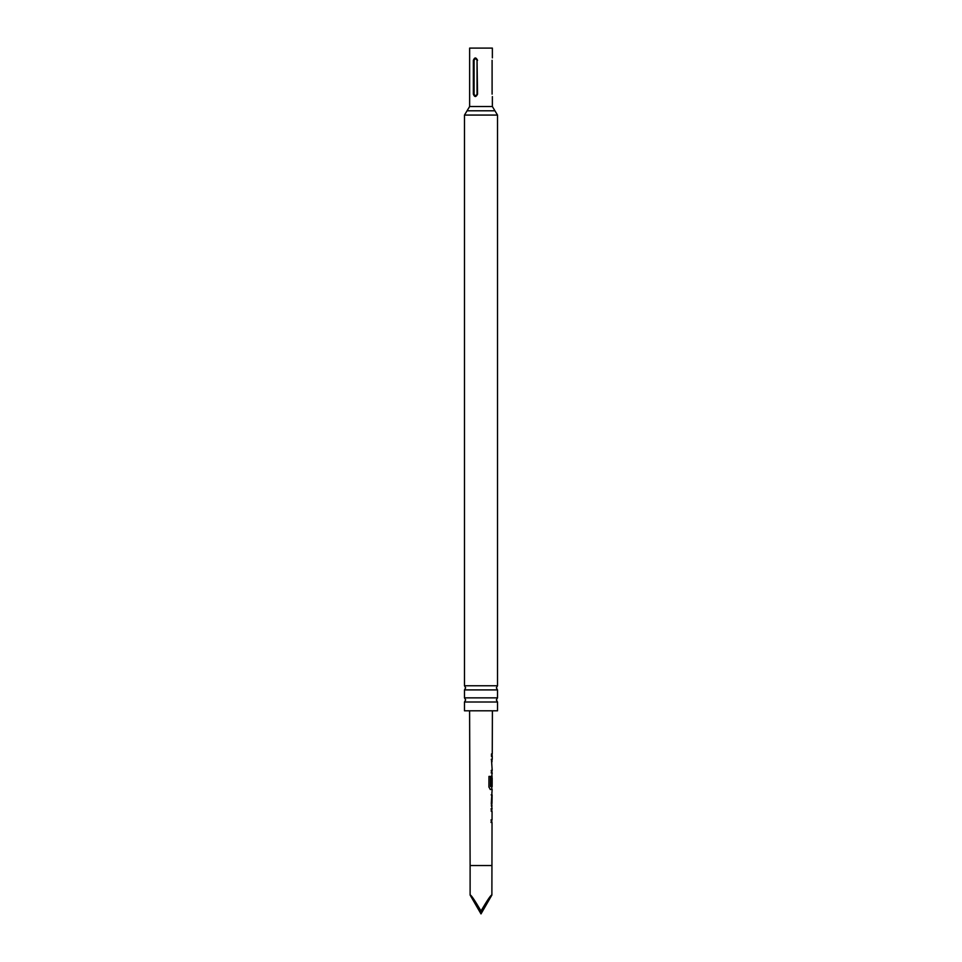 <?xml version="1.0" encoding="UTF-8"?>
<svg xmlns="http://www.w3.org/2000/svg" width="962" height="962" viewBox="0 0 962 962"><rect width="100%" height="100%" fill="white"/><g stroke="black" fill="none" stroke-linecap="round" stroke-linejoin="round"><path stroke-width="1.44" d="M481 685.774L497.51 685.774L496.356 687.842L497.51 689.91L464.49 689.91L465.644 687.842L464.49 685.774L481 685.774M481 697.859L497.51 697.859L496.356 699.927L497.51 701.995L464.49 701.995L465.644 699.927L464.49 697.859L481 697.859M491.883 895.057L481 913.9L481 910.99C487.566 899.807 491.185 894.492 491.883 895.057L492.027 822.438L491.221 822.438L491.221 819.901L492.039 819.901L492.063 811.363L491.269 811.363L491.281 808.826L492.075 808.838L491.305 803.583L492.135 789.441L490.379 789.441L488.912 787.06L488.961 776.406L490.512 776.406L490.476 786.459L492.147 786.627L492.171 778.078L492.027 785.473L491.378 785.461L491.402 778.186L492.195 772.943L491.414 772.943L491.426 770.406L492.195 770.406L491.462 759.319L492.243 759.319L492.243 756.445L491.474 756.445L491.486 753.907L492.255 753.907L492.4 710.81M491.883 865.547L470.117 865.547L470.117 895.057L481 913.9M481 910.99C474.434 899.807 470.815 894.492 470.117 895.057M488.961 776.406L490.512 776.406L490.476 786.459M470.117 865.547L469.6 710.81M492.255 753.907L491.498 753.907M491.498 756.445L492.243 756.445L492.015 753.907M492.039 775.817L492.051 778.246M491.354 794.865L492.123 794.865L491.991 803.414L492.123 794.865M491.305 805.952L492.075 805.952M492.099 60.305C492.388 57.191 492.388 57.191 492.099 60.305L492.099 94.156C492.388 97.282 492.388 97.282 492.099 94.156M492.364 57.888L492.364 48.1L469.636 48.1L469.636 106.517L492.364 106.517L494.937 110.798L467.063 110.798L469.636 106.517M497.51 701.995L497.51 710.81L464.49 710.81L464.49 701.995M477.537 60.305C476.01 57.191 474.615 57.191 473.352 60.305L473.352 94.156C474.603 97.282 476.01 97.282 477.537 94.156L477.044 60.305C476.058 58.405 475.06 58.405 474.074 60.305L474.074 94.156C475.06 96.068 476.058 96.068 477.044 94.156L477.044 60.305M491.245 759.319L492.099 759.319M491.209 770.406L491.871 770.406M491.81 772.943L491.197 772.943M491.762 789.441L490.175 789.441M491.786 785.473L491.149 785.461L491.786 785.473L491.81 778.246M491.702 786.627L491.895 789.441M491.125 794.865L491.774 794.865L491.991 803.414M491.053 808.826L491.931 808.838M491.005 819.901L491.702 819.901M491.642 822.438L490.993 822.438L491.642 822.438M494.937 110.798L497.51 115.067L464.49 115.067L464.49 685.774M473.352 94.156L474.074 94.156M474.074 60.305L473.352 60.305M492.364 96.573L492.364 106.517M497.51 689.91L497.51 697.859M497.51 115.067L497.51 685.774M464.49 689.91L464.49 697.859M464.49 115.067L467.063 110.798M491.955 772.943L491.955 770.406M491.991 761.856L492.003 759.319M491.835 805.831L491.847 803.414M491.883 794.865L491.883 792.447M491.786 822.438L491.786 819.901M491.822 811.363L491.835 808.826"/></g></svg>
